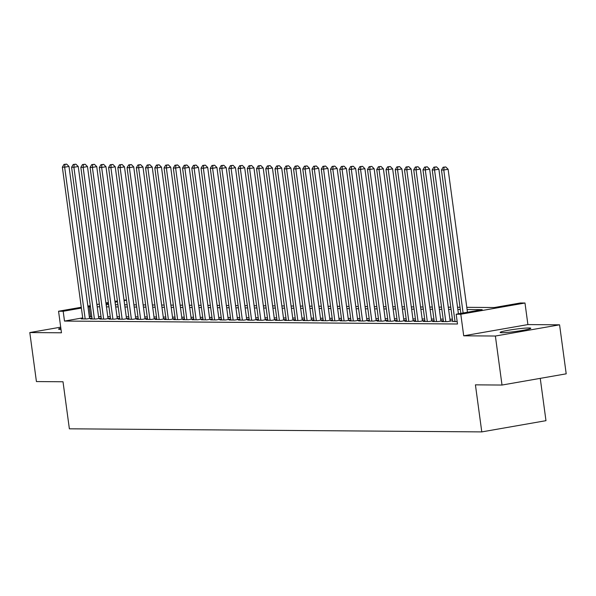 <?xml version="1.0" encoding="UTF-8"?>
<svg xmlns="http://www.w3.org/2000/svg" width="596" height="596" viewBox="0 0 596 596"><rect width="100%" height="100%" fill="white"/><g stroke="black" fill="none" stroke-linecap="round" stroke-linejoin="round"><path stroke-width="0.89" d="M528.987 327.971A15.474 1.147 -7.7 0 0 511.666 329.722A15.474 1.147 -7.7 0 0 500.126 332.412A15.474 1.147 -7.7 0 0 501.929 332.702A15.474 1.147 -7.7 0 0 519.25 330.951A15.474 1.147 -7.7 0 0 530.79 328.262A15.474 1.147 -7.7 0 0 528.987 327.971M60.852 328.187A15.474 1.147 -7.7 0 0 58.579 329.111A15.474 1.147 -7.7 0 0 60.382 329.402A15.474 1.147 -7.7 0 0 61.016 329.402M466.787 307.327L494.337 307.529L520.36 302.984L524.987 303.014L460.797 314.234L456.171 314.204L482.194 309.652L467.085 309.54M527.9 324.582L463.71 335.801L495.38 336.032L502.011 385.046L566.2 373.826L559.577 324.82L527.9 324.582L524.987 303.014M540.252 378.363L545.973 420.679L481.784 431.899L69.374 428.815L63.012 381.768L36.423 381.567L29.8 332.561L61.47 332.791L58.557 311.231L81.287 307.26M124.005 300.019L126.501 300.041M495.38 336.032L559.577 324.82M60.71 327.159L29.8 332.561M452.699 321.386L457.177 321.616M443.454 321.319L441.874 321.594L447.425 321.631L451.761 320.879L450.144 320.864M434.208 321.251L432.629 321.527L438.172 321.564L442.515 320.804L440.891 320.797M424.955 321.177L423.376 321.453L428.926 321.497L433.262 320.737L431.646 320.73M415.71 321.11L414.131 321.386L419.681 321.43L424.017 320.67L422.4 320.655M406.465 321.043L404.885 321.319L410.435 321.356L414.771 320.603L413.155 320.588M397.219 320.968L395.64 321.251L401.19 321.289L405.526 320.529L403.909 320.521M387.974 320.901L386.394 321.177L391.937 321.222L396.28 320.462L394.656 320.447M378.721 320.834L377.141 321.11L382.692 321.155L387.027 320.395L385.411 320.38M369.475 320.767L367.896 321.043L373.446 321.08L377.782 320.328L376.165 320.313M360.23 320.693L358.65 320.968L364.201 321.013L368.537 320.253L366.92 320.246M350.984 320.626L349.405 320.901L354.955 320.946L359.291 320.186L357.675 320.171M341.739 320.559L340.16 320.834L345.702 320.871L350.046 320.119L348.422 320.104M332.486 320.492L330.907 320.767L336.457 320.804L340.793 320.045L339.176 320.037M323.241 320.417L321.661 320.693L327.211 320.737L331.547 319.978L329.931 319.97M313.995 320.35L312.416 320.626L317.966 320.67L322.302 319.91L320.685 319.896M304.75 320.283L303.17 320.559L308.721 320.596L313.056 319.843L311.44 319.829M295.504 320.216L293.925 320.492L299.468 320.529L303.811 319.769L302.187 319.761M286.251 320.141L284.672 320.417L290.222 320.462L294.558 319.702L292.941 319.687M277.006 320.074L275.426 320.35L280.977 320.395L285.313 319.635L283.696 319.62M267.76 320.007L266.181 320.283L271.731 320.32L276.067 319.568L274.451 319.553M258.515 319.933L256.936 320.208L262.486 320.253L266.822 319.493L265.205 319.486M249.27 319.866L247.69 320.141L253.233 320.186L257.576 319.426L255.952 319.411M240.017 319.799L238.437 320.074L243.988 320.119L248.323 319.359L246.707 319.344M230.771 319.732L229.192 320.007L234.742 320.045L239.078 319.285L237.461 319.277M221.526 319.657L219.946 319.933L225.497 319.978L229.833 319.218L228.216 319.21M212.28 319.59L210.701 319.866L216.251 319.91L220.587 319.151L218.97 319.136M203.035 319.523L201.455 319.799L206.998 319.836L211.342 319.084L209.718 319.069M193.782 319.456L192.203 319.732L197.753 319.769L202.089 319.009L200.472 319.002M184.536 319.382L182.957 319.657L188.507 319.702L192.843 318.942L191.227 318.935M175.291 319.314L173.712 319.59L179.262 319.635L183.598 318.875L181.981 318.86M166.046 319.247L164.466 319.523L170.016 319.56L174.352 318.808L172.736 318.793M156.8 319.173L155.221 319.456L160.764 319.493L165.107 318.733L163.483 318.726M147.547 319.106L145.968 319.382L151.518 319.426L155.854 318.666L154.237 318.651M138.302 319.039L136.722 319.314L142.273 319.359L146.609 318.599L144.992 318.584M129.056 318.972L127.477 319.247L133.027 319.285L137.363 318.532L135.746 318.517M119.811 318.897L118.231 319.173L123.782 319.218L128.118 318.458L126.501 318.45M110.565 318.83L108.986 319.106L114.529 319.151L118.872 318.391L117.248 318.376M101.313 318.763L99.733 319.039L105.283 319.076L109.619 318.324L108.003 318.309M92.067 318.696L90.488 318.972L96.038 319.009L100.374 318.249L98.757 318.242M82.725 317.884L64.502 321.065L457.497 324L456.171 314.204M452.409 319.225L449.913 319.203M443.163 319.151L440.668 319.136M433.91 319.084L431.422 319.069M424.665 319.016L422.177 318.994M415.419 318.942L412.931 318.927M406.174 318.875L403.678 318.86M396.929 318.808L394.433 318.785M387.676 318.741L385.187 318.718M378.43 318.666L375.942 318.651M369.185 318.599L366.696 318.584M359.939 318.532L357.444 318.51M350.694 318.465L348.198 318.443M341.441 318.391L338.953 318.376M332.195 318.324L329.707 318.309M322.95 318.257L320.462 318.234M313.705 318.19L311.209 318.167M304.459 318.115L301.963 318.1M295.206 318.048L292.718 318.026M285.961 317.981L283.473 317.959M276.715 317.906L274.227 317.892M267.47 317.839L264.974 317.824M258.224 317.772L255.729 317.75M248.972 317.705L246.483 317.683M239.726 317.631L237.238 317.616M230.481 317.564L227.992 317.549M221.235 317.497L218.739 317.474M211.99 317.43L209.494 317.407M202.737 317.355L200.249 317.34M193.491 317.288L191.003 317.273M184.246 317.221L181.758 317.199M175.001 317.147L172.505 317.132M165.755 317.079L163.259 317.065M156.502 317.012L154.014 316.99M147.257 316.945L144.768 316.923M138.011 316.871L135.523 316.856M128.766 316.804L126.27 316.789M119.52 316.737L117.025 316.714M110.267 316.67L107.779 316.647M101.022 316.595L98.534 316.58M91.777 316.528L89.318 316.729M82.822 318.622L81.242 318.897L86.793 318.942L91.128 318.182L89.512 318.175M463.71 335.801L460.797 314.234M64.502 321.065L63.176 311.268L58.557 311.231M502.011 385.046L475.422 384.845L481.784 431.899M106.155 304.63L108.643 304.653M115.401 304.698L117.889 304.72M124.646 304.772L127.142 304.787M133.899 304.839L136.387 304.854M143.144 304.906L145.633 304.928M152.39 304.973L154.878 304.996M161.635 305.048L164.124 305.063M170.881 305.115L173.376 305.13M180.134 305.182L182.622 305.204M189.379 305.249L191.867 305.271M198.624 305.323L201.113 305.338M207.87 305.39L210.358 305.405M217.115 305.457L219.611 305.48M226.368 305.532L228.857 305.547M235.614 305.599L238.102 305.614M244.859 305.666L247.347 305.688M254.105 305.733L256.593 305.755M263.35 305.808L265.846 305.822M272.603 305.875L275.091 305.89M281.848 305.942L284.337 305.964M291.094 306.009L293.582 306.031M300.339 306.083L302.828 306.098M309.585 306.15L312.08 306.165M318.838 306.217L321.326 306.24M328.083 306.292L330.571 306.307M337.329 306.359L339.817 306.374M346.574 306.426L349.062 306.448M355.819 306.493L358.315 306.515M365.072 306.567L367.561 306.582M374.318 306.635L376.806 306.649M383.563 306.702L386.052 306.724M392.809 306.769L395.297 306.791M402.054 306.843L404.55 306.858M411.307 306.91L413.795 306.925M420.553 306.977L423.041 307M429.798 307.044L432.286 307.067M439.043 307.119L441.532 307.134M448.289 307.186L450.785 307.208M457.542 307.253L460.03 307.275M126.516 300.198L124.087 300.622M117.494 301.77L115.065 302.194M108.472 303.349L106.036 303.774M87.88 306.106L90.309 305.681M96.902 304.526L99.331 304.102M105.924 302.954L108.36 302.53M114.954 301.375L117.382 300.95M90.45 306.724L87.992 306.933M81.399 308.08L63.176 311.268M460.328 309.488L457.84 309.473M451.083 309.421L448.594 309.399M441.837 309.354L439.341 309.331M432.584 309.279L430.096 309.264M423.339 309.212L420.85 309.197M414.093 309.145L411.605 309.123M404.848 309.078L402.36 309.056M395.602 309.004L393.107 308.989M386.35 308.937L383.861 308.914M377.104 308.87L374.616 308.847M367.859 308.795L365.37 308.78M358.613 308.728L356.125 308.713M349.368 308.661L346.872 308.639M340.115 308.594L337.627 308.572M330.869 308.519L328.381 308.505M321.624 308.452L319.136 308.437M312.379 308.385L309.89 308.363M303.133 308.318L300.637 308.296M293.88 308.244L291.392 308.229M284.635 308.177L282.146 308.162M275.389 308.11L272.901 308.087M266.144 308.035L263.655 308.02M256.898 307.968L254.403 307.953M247.645 307.901L245.157 307.879M238.4 307.834L235.912 307.812M229.155 307.76L226.666 307.745M219.909 307.692L217.421 307.678M210.664 307.625L208.168 307.603M201.411 307.558L198.922 307.536M192.165 307.484L189.677 307.469M182.92 307.417L180.432 307.402M173.674 307.35L171.186 307.327M164.429 307.283L161.933 307.26M155.176 307.208L152.688 307.193M145.931 307.141L143.442 307.119M136.685 307.074L134.197 307.052M127.44 307L124.951 306.985M118.194 306.933L115.699 306.918M108.941 306.865L106.453 306.843M99.696 306.798L97.208 306.776M90.525 316.521L89.199 306.716M89.549 318.458L68.994 166.44L64.659 167.193L85.176 318.927M64.919 164.414L66.655 164.109L63.996 164.407L64.919 164.414L64.659 167.193L62.349 167.178L82.859 318.912M68.994 166.44L66.655 164.109M63.996 164.407L62.349 167.178M98.794 318.525L78.24 166.507L73.904 167.267L94.421 319.002M74.165 164.481L75.901 164.183L73.241 164.474L74.165 164.481L73.904 167.267L71.594 167.245L92.104 318.979M78.24 166.507L75.901 164.183M73.241 164.474L71.594 167.245M108.04 318.599L87.485 166.575L83.149 167.334L103.667 319.069M83.418 164.556L85.146 164.25L82.486 164.548L83.418 164.556L83.149 167.334L80.84 167.32L101.357 319.054M87.485 166.575L85.146 164.25M82.486 164.548L80.84 167.32M117.293 318.666L96.738 166.642L92.395 167.401L112.912 319.136M92.663 164.623L94.399 164.317L91.739 164.615L92.663 164.623L92.395 167.401L90.085 167.387L110.603 319.121M96.738 166.642L94.399 164.317M91.739 164.615L90.085 167.387M126.538 318.733L105.984 166.716L101.648 167.469L122.158 319.203M101.909 164.69L103.644 164.384L100.985 164.682L101.909 164.69L101.648 167.469L99.331 167.454L119.848 319.188M105.984 166.716L103.644 164.384M100.985 164.682L99.331 167.454M135.784 318.808L115.229 166.783L110.893 167.543L131.411 319.277M111.154 164.757L112.89 164.459L110.23 164.749L111.154 164.757L110.893 167.543L108.584 167.521L129.094 319.255M115.229 166.783L112.89 164.459M110.23 164.749L108.584 167.521M145.029 318.875L124.475 166.85L120.139 167.61L140.656 319.344M120.399 164.831L122.135 164.526L119.476 164.824L120.399 164.831L120.139 167.61L117.829 167.595L138.339 319.329M124.475 166.85L122.135 164.526M119.476 164.824L117.829 167.595M154.275 318.942L133.72 166.917L129.384 167.677L149.901 319.411M129.652 164.898L131.381 164.593L128.721 164.891L129.652 164.898L129.384 167.677L127.075 167.662L147.592 319.396M133.72 166.917L131.381 164.593M128.721 164.891L127.075 167.662M163.528 319.009L142.973 166.992L138.63 167.744L159.147 319.478M138.898 164.965L140.634 164.66L137.974 164.958L138.898 164.965L138.63 167.744L136.32 167.729L156.837 319.463M142.973 166.992L140.634 164.66M137.974 164.958L136.32 167.729M172.773 319.084L152.218 167.059L147.882 167.819L168.392 319.553M148.143 165.032L149.879 164.734L147.219 165.032L148.143 165.032L147.882 167.819L145.566 167.796L166.083 319.53M152.218 167.059L149.879 164.734M147.219 165.032L145.566 167.796M182.018 319.151L161.464 167.126L157.128 167.886L177.645 319.62M157.389 165.107L159.125 164.801L156.465 165.099L157.389 165.107L157.128 167.886L154.818 167.871L175.328 319.605M161.464 167.126L159.125 164.801M156.465 165.099L154.818 167.871M191.264 319.218L170.709 167.2L166.373 167.953L186.891 319.687M166.634 165.174L168.37 164.869L165.71 165.166L166.634 165.174L166.373 167.953L164.064 167.938L184.574 319.672M170.709 167.2L168.37 164.869M165.71 165.166L164.064 167.938M200.509 319.285L179.955 167.267L175.619 168.027L196.136 319.761M175.887 165.241L177.615 164.943L174.956 165.234L175.887 165.241L175.619 168.027L173.309 168.005L193.827 319.739M179.955 167.267L177.615 164.943M174.956 165.234L173.309 168.005M209.762 319.359L189.208 167.334L184.864 168.094L205.382 319.829M185.132 165.316L186.868 165.01L184.209 165.308L185.132 165.316L184.864 168.094L182.555 168.079L203.072 319.806M189.208 167.334L186.868 165.01M184.209 165.308L182.555 168.079M219.008 319.426L198.453 167.401L194.117 168.161L214.627 319.896M194.378 165.383L196.114 165.077L193.454 165.375L194.378 165.383L194.117 168.161L191.8 168.147L212.318 319.881M198.453 167.401L196.114 165.077M193.454 165.375L191.8 168.147M228.253 319.493L207.699 167.476L203.363 168.228L223.88 319.963M203.623 165.45L205.359 165.144L202.7 165.442L203.623 165.45L203.363 168.228L201.053 168.214L221.563 319.948M207.699 167.476L205.359 165.144M202.7 165.442L201.053 168.214M237.499 319.568L216.944 167.543L212.608 168.303L233.125 320.037M212.869 165.517L214.605 165.219L211.945 165.509L212.869 165.517L212.608 168.303L210.299 168.281L230.808 320.015M216.944 167.543L214.605 165.219M211.945 165.509L210.299 168.281M246.744 319.635L226.189 167.61L221.854 168.37L242.371 320.104M222.122 165.591L223.85 165.286L221.19 165.584L222.122 165.591L221.854 168.37L219.544 168.355L240.061 320.089M226.189 167.61L223.85 165.286M221.19 165.584L219.544 168.355M255.997 319.702L235.442 167.677L231.099 168.437L251.616 320.171M231.367 165.658L233.103 165.353L230.443 165.651L231.367 165.658L231.099 168.437L228.79 168.422L249.307 320.156M235.442 167.677L233.103 165.353M230.443 165.651L228.79 168.422M265.242 319.769L244.688 167.752L240.352 168.504L260.862 320.238M240.613 165.725L242.349 165.42L239.689 165.718L240.613 165.725L240.352 168.504L238.035 168.489L258.552 320.223M244.688 167.752L242.349 165.42M239.689 165.718L238.035 168.489M274.488 319.843L253.933 167.819L249.597 168.579L270.115 320.313M249.858 165.792L251.594 165.494L248.934 165.785L249.858 165.792L249.597 168.579L247.288 168.556L267.798 320.29M253.933 167.819L251.594 165.494M248.934 165.785L247.288 168.556M283.733 319.91L263.179 167.886L258.843 168.646L279.36 320.38M259.104 165.867L260.839 165.561L258.18 165.859L259.104 165.867L258.843 168.646L256.533 168.631L277.043 320.365M263.179 167.886L260.839 165.561M258.18 165.859L256.533 168.631M292.979 319.978L272.424 167.96L268.088 168.713L288.606 320.447M268.356 165.934L270.085 165.628L267.425 165.926L268.356 165.934L268.088 168.713L265.779 168.698L286.296 320.432M272.424 167.96L270.085 165.628M267.425 165.926L265.779 168.698M302.232 320.045L281.677 168.027L277.334 168.787L297.851 320.521M277.602 166.001L279.338 165.703L276.678 165.993L277.602 166.001L277.334 168.787L275.024 168.765L295.541 320.499M281.677 168.027L279.338 165.703M276.678 165.993L275.024 168.765M311.477 320.119L290.923 168.094L286.587 168.854L307.096 320.588M286.847 166.075L288.583 165.77L285.924 166.068L286.847 166.075L286.587 168.854L284.27 168.832L304.787 320.566M290.923 168.094L288.583 165.77M285.924 166.068L284.27 168.832M320.723 320.186L300.168 168.161L295.832 168.921L316.349 320.655M296.093 166.142L297.829 165.837L295.169 166.135L296.093 166.142L295.832 168.921L293.523 168.906L314.032 320.641M300.168 168.161L297.829 165.837M295.169 166.135L293.523 168.906M329.968 320.253L309.413 168.236L305.077 168.988L325.595 320.723M305.338 166.209L307.074 165.904L304.414 166.202L305.338 166.209L305.077 168.988L302.768 168.973L323.278 320.708M309.413 168.236L307.074 165.904M304.414 166.202L302.768 168.973M339.213 320.328L318.659 168.303L314.323 169.063L334.84 320.797M314.591 166.277L316.32 165.979L313.66 166.269L314.591 166.277L314.323 169.063L312.013 169.041L332.531 320.775M318.659 168.303L316.32 165.979M313.66 166.269L312.013 169.041M348.466 320.395L327.912 168.37L323.568 169.13L344.086 320.864M323.837 166.351L325.572 166.046L322.913 166.344L323.837 166.351L323.568 169.13L321.259 169.115L341.776 320.849M327.912 168.37L325.572 166.046M322.913 166.344L321.259 169.115M357.712 320.462L337.157 168.437L332.821 169.197L353.331 320.931M333.082 166.418L334.818 166.113L332.158 166.411L333.082 166.418L332.821 169.197L330.504 169.182L351.022 320.916M337.157 168.437L334.818 166.113M332.158 166.411L330.504 169.182M366.957 320.529L346.403 168.512L342.067 169.264L362.584 320.998M342.327 166.485L344.063 166.18L341.404 166.478L342.327 166.485L342.067 169.264L339.757 169.249L360.267 320.983M346.403 168.512L344.063 166.18M341.404 166.478L339.757 169.249M376.203 320.603L355.648 168.579L351.312 169.339L371.829 321.073M351.573 166.552L353.309 166.254L350.649 166.545L351.573 166.552L351.312 169.339L349.003 169.316L369.513 321.05M355.648 168.579L353.309 166.254M350.649 166.545L349.003 169.316M385.448 320.67L364.894 168.646L360.558 169.406L381.075 321.14M360.826 166.627L362.554 166.321L359.895 166.619L360.826 166.627L360.558 169.406L358.248 169.391L378.765 321.125M364.894 168.646L362.554 166.321M359.895 166.619L358.248 169.391M394.701 320.737L374.146 168.713L369.803 169.473L390.32 321.207M370.071 166.694L371.807 166.388L369.147 166.686L370.071 166.694L369.803 169.473L367.494 169.458L388.011 321.192M374.146 168.713L371.807 166.388M369.147 166.686L367.494 169.458M403.946 320.804L383.392 168.787L379.056 169.547L399.566 321.274M379.317 166.761L381.053 166.463L378.393 166.753L379.317 166.761L379.056 169.547L376.739 169.525L397.256 321.259M383.392 168.787L381.053 166.463M378.393 166.753L376.739 169.525M413.192 320.879L392.637 168.854L388.301 169.614L408.819 321.348M388.562 166.828L390.298 166.53L387.638 166.828L388.562 166.828L388.301 169.614L385.992 169.592L406.502 321.326M392.637 168.854L390.298 166.53M387.638 166.828L385.992 169.592M422.437 320.946L401.883 168.921L397.547 169.681L418.064 321.415M397.808 166.902L399.543 166.597L396.884 166.895L397.808 166.902L397.547 169.681L395.237 169.666L415.747 321.4M401.883 168.921L399.543 166.597M396.884 166.895L395.237 169.666M431.683 321.013L411.128 168.996L406.792 169.748L427.31 321.482M407.061 166.969L408.789 166.664L406.129 166.962L407.061 166.969L406.792 169.748L404.483 169.733L425 321.467M411.128 168.996L408.789 166.664M406.129 166.962L404.483 169.733M440.936 321.08L420.381 169.063L416.038 169.823L436.555 321.557M416.306 167.036L418.042 166.738L415.382 167.029L416.306 167.036L416.038 169.823L413.728 169.8L434.246 321.535M420.381 169.063L418.042 166.738M415.382 167.029L413.728 169.8M450.181 321.155L429.627 169.13L425.291 169.89L445.801 321.624M425.551 167.111L427.287 166.805L424.628 167.103L425.551 167.111L425.291 169.89L422.974 169.875L443.491 321.609M429.627 169.13L427.287 166.805M424.628 167.103L422.974 169.875M458.421 313.809L438.872 169.197L434.536 169.957L455.053 321.691M434.797 167.178L436.533 166.873L433.873 167.171L434.797 167.178L434.536 169.957L432.227 169.942L452.737 321.676M438.872 169.197L436.533 166.873M433.873 167.171L432.227 169.942M467.45 312.23L448.118 169.271L443.782 170.024L463.114 312.989M444.042 167.245L445.778 166.94L443.119 167.238L444.042 167.245L443.782 170.024L441.472 170.009L460.857 313.384M448.118 169.271L445.778 166.94M443.119 167.238L441.472 170.009"/></g></svg>
